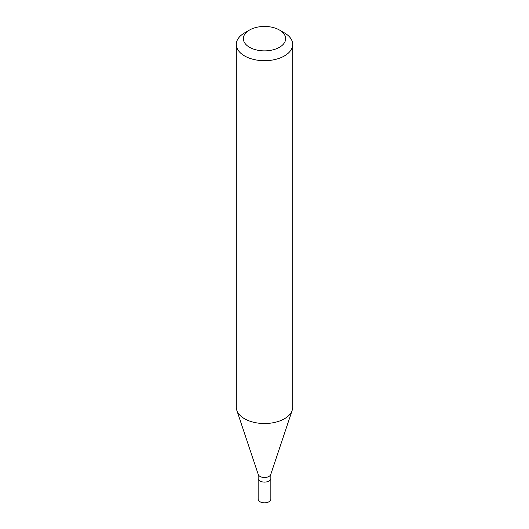 <?xml version="1.0" encoding="UTF-8"?>
<svg xmlns="http://www.w3.org/2000/svg" width="529" height="529" viewBox="0 0 529 529"><rect width="100%" height="100%" fill="white"/><g stroke="black" fill="none" stroke-linecap="round" stroke-linejoin="round"><path stroke-width="0.79" d="M258.152 474.189L258.152 499.164A6.348 3.663 0 0 0 262.073 502.55A6.348 3.663 0 0 0 268.983 501.756A6.348 3.663 0 0 0 270.848 499.164L270.848 478.441A6.348 3.663 180 0 1 268.983 481.033A6.348 3.663 180 0 1 262.073 481.826A6.348 3.663 180 0 1 258.152 478.441A6.348 3.663 0 0 0 262.073 481.826A6.348 3.663 0 0 0 268.983 481.033A6.348 3.663 0 0 0 270.848 478.441L270.848 474.189M292.187 410.325L270.729 474.533A6.348 3.663 180 0 1 268.983 476.431A6.348 3.663 180 0 1 262.642 477.343A6.348 3.663 180 0 1 258.271 474.533L236.813 410.325A28.202 16.28 0 0 0 256.234 422.81A28.202 16.28 0 0 0 284.443 418.756A28.202 16.28 0 0 0 292.187 410.325A28.202 16.28 0 0 0 292.702 407.244L292.702 44.416A28.202 16.28 180 0 1 284.443 55.929A28.202 16.28 180 0 1 253.708 59.46A28.202 16.28 180 0 1 236.298 44.416A28.202 16.28 180 0 1 244.557 32.904L249.543 30.027A21.147 12.213 180 0 1 279.457 30.027A21.147 12.213 180 0 1 279.457 47.293A21.147 12.213 180 0 1 249.543 47.293A21.147 12.213 180 0 1 249.543 30.027L244.557 32.904M236.298 44.416L236.298 407.244A28.202 16.28 0 0 0 236.813 410.325M279.457 30.027L284.443 32.904A28.202 16.28 180 0 1 292.702 44.416"/></g></svg>
